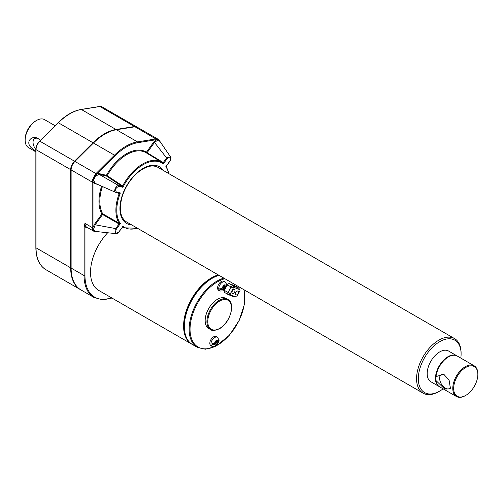 <?xml version="1.0" encoding="UTF-8"?>
<svg xmlns="http://www.w3.org/2000/svg" width="503" height="503" viewBox="0 0 503 503"><rect width="100%" height="100%" fill="white"/><g stroke="black" fill="none" stroke-linecap="round" stroke-linejoin="round"><path stroke-width="0.75" d="M436.013 380.595L436.013 376.596L443.797 374.307L449.104 380.117L450.481 388.945L444.753 389.033L436.013 380.595A17.731 10.236 120 0 0 439.565 386.782L456.447 396.527A17.731 10.236 120 0 0 465.313 395.647A17.731 10.236 120 0 0 465.533 395.515M450.663 386.945A8.061 4.653 60 0 1 449.349 388.555A8.061 4.653 60 0 1 443.772 387.014A8.061 4.653 60 0 1 439.779 379.903A8.061 4.653 60 0 1 441.288 374.597A8.061 4.653 60 0 1 444.149 374.458M436.547 382.902A17.36 10.022 -60 0 1 439.314 366.159A17.36 10.022 -60 0 1 452.436 355.395M477.85 374.188A17.731 10.236 120 0 0 477.85 373.93A17.731 10.236 120 0 0 474.178 365.813A17.731 10.236 120 0 0 465.313 366.693A17.731 10.236 120 0 0 452.895 390.334A17.731 10.236 120 0 0 456.447 396.527M474.178 365.813L457.296 356.067A17.731 10.236 120 0 0 444.445 359.997A17.731 10.236 120 0 0 436.013 376.596M465.753 367.448A17.115 9.878 120 0 0 453.649 388.41A17.115 9.878 120 0 0 465.753 395.396A17.115 9.878 120 0 0 477.85 374.433A17.115 9.878 120 0 0 465.753 367.448M457.076 355.948A17.731 10.236 120 0 0 456.862 355.816A17.731 10.236 120 0 0 443.193 360.563A17.731 10.236 120 0 0 435.453 378.407A17.731 10.236 120 0 0 439.132 386.53A17.731 10.236 120 0 0 439.352 386.65M35.858 149.536A8.061 4.653 60 0 1 34.493 147.454A8.061 4.653 60 0 1 33.041 142.23A8.061 4.653 60 0 1 34.713 138.539A8.061 4.653 60 0 1 38.536 138.828M35.858 151.277L32.362 148.567C23.981 142.399 32.211 134.364 38.329 138.702L40.366 140.337M55.072 125.706L44.61 119.664A16.121 9.306 120 0 0 36.549 120.462L35.669 120.972A14.883 8.589 120 0 0 25.15 139.193L25.15 140.205A16.121 9.306 120 0 0 28.489 147.586L35.858 151.843M210.512 329.534L208.758 328.522A17.36 10.022 -60 0 1 205.161 320.574A17.36 10.022 -60 0 1 212.738 303.102A17.36 10.022 -60 0 1 226.117 298.455L227.872 299.467A17.36 10.022 -60 0 0 210.512 309.49A17.36 10.022 -60 0 0 210.512 329.534C211.97 330.968 214.97 330.691 219.497 328.704C229.928 323.259 235.982 303.41 227.872 299.467M212.059 346.378L210.92 345.718A5.269 3.043 -60 0 1 209.826 343.304A5.269 3.043 -60 0 1 212.128 338.003A5.269 3.043 -60 0 1 216.189 336.589L217.327 337.249A5.269 3.043 -60 0 0 212.059 340.292A5.269 3.043 -60 0 0 212.059 346.378L215.932 346.24L219.019 340.933A4.936 2.848 120 0 0 219.063 340.342M219.824 291.042L218.686 290.382A5.269 3.043 -60 0 1 218.686 284.302A5.269 3.043 -60 0 1 223.954 281.259L225.093 281.913A5.269 3.043 -60 0 0 219.824 284.956A5.269 3.043 -60 0 0 219.824 291.042L223.697 290.904L226.784 285.597A4.936 2.848 120 0 0 226.828 285.006M239.969 289.816A0.956 0.553 120 0 0 239.818 289.697L234.172 287.49A0.956 0.553 120 0 0 233.222 288.131L230.349 293.746A0.956 0.553 120 0 0 230.431 294.802L236.077 297.009A0.956 0.553 120 0 0 236.171 297.028A0.956 0.553 120 0 0 237.026 296.361L239.9 290.747A0.956 0.553 120 0 0 239.969 289.816L238.768 288.118A1.861 1.075 120 0 0 238.56 287.923A1.861 1.075 120 0 0 238.472 287.879L232.832 285.673A1.861 1.075 120 0 0 230.978 286.93L227.469 284.905L226.853 286.106M224.854 290.011L224.596 290.52A1.861 1.075 -60 0 0 224.678 292.526L228.18 294.551A1.861 1.075 120 0 0 228.268 294.588L233.908 296.801A1.861 1.075 120 0 0 234.096 296.845A1.861 1.075 120 0 0 234.291 296.839M227.469 284.905A1.861 1.075 -60 0 1 229.324 283.648L234.964 285.855A1.861 1.075 -60 0 1 235.052 285.899A1.861 1.075 -60 0 1 235.127 285.949M228.104 294.494L224.759 292.564A1.861 1.075 -60 0 1 224.678 292.526M122.04 186.33A0.622 0.346 123.4 0 0 122.638 185.928A0.622 0.327 123 0 1 122.072 186.349L106.586 176.113L99.166 174.384L95.388 176.125L93.558 180.206L95.161 183.287L94.495 183.608L93.036 182.218A0.622 0.358 180 0 1 92.156 182.218L92.552 179.923L94.52 175.553L95.966 173.585L74.922 161.438A8.161 4.709 120 0 0 71.112 169.901L71.112 268.068A47.842 27.621 120 0 0 81.021 289.967L93.998 297.462A47.842 27.621 -60 0 1 84.089 275.562A0.622 0.358 0 0 0 84.969 275.562L84.969 223.376L84.089 226.545A0.622 0.358 0 0 0 84.969 226.545A8.777 5.068 -60 0 0 87.836 227.796M94.52 231.575A0.622 0.534 -74.6 0 0 94.627 231.619L92.552 229.475L92.156 227.356A0.622 0.358 0 0 0 93.036 227.356L94.495 224.288L101.914 213.995A38.85 22.434 -60 0 1 101.625 186.167M192.121 344.322A39.372 22.729 -60 0 1 191.744 344.115A39.372 22.729 -60 0 1 183.589 326.095A39.372 22.729 -60 0 1 218.271 274.908M191.744 344.115L98.67 290.382A39.372 22.729 -60 0 1 107.686 232.751M159.665 141.016L157.904 139.57L156.295 139.708A0.622 0.453 -98.4 0 0 156.005 138.922L158.3 139.356L159.432 140.557M159.432 140.677L158.049 139.953L154.509 142.437L166.6 157.929L170.523 156.848L159.432 140.677M122.638 185.928A37.844 21.849 -60 0 1 161.803 162.249L146.203 152.793A38.234 22.075 120 0 0 107.17 175.729L106.422 175.314A0.622 0.497 103.1 0 0 106.586 176.113A0.622 0.346 123.5 0 0 107.17 175.729L122.65 185.934L122.889 187.298L122.072 186.349L118.733 185.569L118.897 186.368C115.728 187.713 114.879 189.6 116.35 192.027L115.684 192.341C113.03 191.97 116.224 184.865 118.733 185.569L99.166 174.384L99.003 173.585L96.689 174.088L95.067 175.849L93.13 180.149L93.011 182.073L93.011 227.532L93.13 229.462L95.067 231.525L96.551 231.317M137.533 228.299L123.964 227.79A37.844 21.849 -60 0 1 122.638 226.947L122.638 226.947A0.622 0.384 118.5 0 0 122.625 226.935L122.619 226.935A0.622 0.377 116 0 0 122.569 226.916L118.96 231.933C117.193 233.581 116.212 234.159 116.011 233.656L115.684 228.595L95.161 224.797L94.495 224.288M122.543 226.954L122.625 226.941A0.622 0.377 116 0 0 122.619 226.935L118.897 231.82C115.728 234.134 114.879 233.229 116.35 229.104L115.684 228.595L119.029 223.954A0.622 0.327 117.5 0 0 119.161 223.225L120.343 223.565A37.222 21.491 -60 0 1 120.343 192.957L116.35 192.027M122.21 227.218L122.569 226.922M122.072 227.211L122.889 226.281A37.222 21.491 -60 0 0 137.256 228.136M118.991 223.942L102.581 214.498A0.622 0.333 120 0 0 102.738 213.788L119.142 223.219A0.622 0.333 119.9 0 1 118.991 223.942L120.343 223.565L116.35 229.104M146.48 152.956A0.622 0.503 123 0 1 146.423 152.22L153.843 141.928L154.509 142.437L147.09 152.73L163.261 162.57L163.28 163.978L167.266 158.439L166.6 157.929L163.261 162.57A0.622 0.333 -56.2 0 1 162.689 162.834L161.803 162.249A37.844 21.849 -60 0 1 162.664 162.815L162.695 162.84M163.23 162.551A0.622 0.333 -58.6 0 1 162.683 162.827L163.28 163.978A37.222 21.491 -60 0 0 122.889 187.298L118.897 186.368M99.003 173.585L106.422 175.314A38.85 22.434 -60 0 1 146.423 152.22L147.09 152.73A0.622 0.333 -58.7 0 1 146.587 153.019M119.161 223.225L119.142 223.219A37.844 21.849 -60 0 1 119.142 193.693L119.142 193.693A0.622 0.358 -63.8 0 0 119.073 193.146A0.622 0.34 -64.1 0 1 119.161 193.699L120.343 192.957L119.129 193.158L115.772 192.372M102.417 186.519A38.234 22.075 120 0 0 102.738 213.788A0.622 0.484 -30.4 0 0 101.914 213.995L102.581 214.498L95.161 224.797L93.558 229.456A0.622 0.402 -7.3 0 0 93.13 229.462A0.622 0.409 -22.5 0 1 92.552 229.475M119.142 193.693L117.098 192.687M95.966 231.6A0.622 0.465 -99.8 0 0 96.218 231.644L94.627 231.619A0.622 0.534 -74.6 0 0 95.067 231.525A0.622 0.484 91.7 0 1 95.356 231.411L93.558 229.456M167.266 158.439C170.435 156.131 171.284 157.037 169.813 161.155L165.82 166.694A37.222 21.491 -60 0 1 168.75 173.579M225.093 281.913L226.859 284.623L226.111 285.786L224.74 286.578L223.86 286.075L223.86 285.308M224.74 286.578L224.734 284.805L223.678 285.408L223.684 287.188L222.313 287.98L219.88 288.37A4.936 2.848 120 0 0 219.88 289.583L222.81 287.898L223.684 288.401L223.678 290.168L224.734 289.565L224.74 287.798L226.111 286.999L226.784 285.597L223.86 287.288L224.74 287.798M223.684 289.162L223.86 287.288M223.86 289.062L224.734 289.565L223.678 290.168M219.88 289.583L222.313 289.194L223.684 288.401M217.327 337.249L219.094 339.959L218.346 341.122L216.975 341.914L216.095 341.405L216.095 340.644M216.975 341.914L216.969 340.141L215.913 340.745L215.919 342.524L214.548 343.316L212.115 343.706A4.936 2.848 120 0 0 212.115 344.92L215.045 343.228L215.919 343.738L215.913 345.504L216.969 344.895L216.975 343.128L218.346 342.336L219.019 340.933L216.095 342.625L216.975 343.128M215.919 344.498L216.095 342.625M212.115 344.92L214.548 344.53L215.919 343.738M216.095 344.398L216.969 344.895L215.913 345.504M223.841 278.128A39.372 22.729 -60 0 0 192.794 311.326A39.372 22.729 -60 0 0 197.314 347.328L192.492 344.549A39.372 22.729 -60 0 1 184.337 326.522A39.372 22.729 -60 0 1 219.019 275.342M188.55 341.091A39.058 22.553 -60 0 1 183.809 325.969A39.058 22.553 -60 0 1 218.579 275.084M94.841 183.174L115.476 192.278M439.132 386.53L430.845 381.746A17.731 10.236 -60 0 1 427.173 373.628A17.731 10.236 -60 0 1 434.913 355.778A17.731 10.236 -60 0 1 448.575 351.031L456.862 355.816M443.099 388.819A30.255 17.467 -60 0 1 439.71 391.089A30.255 17.467 -60 0 1 418.314 378.74A30.255 17.467 -60 0 1 439.71 341.682A30.255 17.467 -60 0 1 461.1 354.037A30.255 17.467 -60 0 1 460.83 358.105M438.83 391.598L439.71 391.089L438.83 391.598A31.494 18.183 -60 0 1 423.086 393.157A31.494 18.183 -60 0 1 423.086 356.79A31.494 18.183 -60 0 1 454.58 338.607A31.494 18.183 -60 0 1 461.1 353.024L461.1 354.037M159.841 141.437L158.3 139.356L137.08 127.108A8.161 4.709 120 0 0 134.961 126.775L116.438 129.736A47.842 27.621 120 0 0 93.439 143.015L74.922 161.438M153.843 141.928L156.15 139.759A0.622 0.459 -99.1 0 0 155.861 138.947L134.961 126.775M233.222 288.131L230.978 286.93L228.104 292.545A1.861 1.075 120 0 0 228.18 294.551M234.492 289.741A2.138 1.232 120 0 0 234.448 289.709A2.138 1.232 120 0 0 233.379 289.816A2.138 1.232 120 0 0 232.216 291.111A2.138 1.232 120 0 0 232.311 293.419A2.138 1.232 120 0 0 232.355 293.438M237.982 291.105A2.138 1.232 120 0 0 237.938 291.08A2.138 1.232 120 0 0 236.869 291.187A2.138 1.232 120 0 0 235.712 292.476A2.138 1.232 120 0 0 235.8 294.783A2.138 1.232 120 0 0 235.844 294.808M235.8 292.526A2.138 1.232 -60 0 1 238.026 291.13A2.138 1.232 -60 0 1 238.026 293.601A2.138 1.232 -60 0 1 235.888 294.833A2.138 1.232 -60 0 1 235.8 292.526M232.304 291.162A2.138 1.232 -60 0 1 234.536 289.766A2.138 1.232 -60 0 1 234.536 292.23A2.138 1.232 -60 0 1 232.399 293.469A2.138 1.232 -60 0 1 232.304 291.162M135.489 126.725A7.91 4.565 120 0 0 134.464 126.743L115.942 129.711A47.59 27.476 120 0 0 93.061 142.915L74.545 161.337A7.91 4.565 120 0 0 70.848 169.549L70.848 267.715A47.59 27.476 120 0 0 75.092 284.151M136.854 126.989A8.161 4.709 120 0 0 136.64 126.85A8.161 4.709 120 0 0 134.521 126.523L115.998 129.485A47.842 27.621 120 0 0 93.005 142.764L74.482 161.186A8.161 4.709 120 0 0 70.672 169.649L70.672 267.816A47.842 27.621 120 0 0 80.581 289.715A47.842 27.621 120 0 0 80.801 289.841M35.669 120.972L36.549 120.462A16.121 9.306 120 0 0 25.15 140.205M156.295 139.708L137.772 142.701A47.219 27.263 -60 0 0 115.074 155.804L96.689 174.088L96.104 173.447L114.483 155.163L93.439 143.015M92.552 179.923L93.558 180.206M95.388 176.125L94.52 175.553M157.691 139.079A0.622 0.465 -71 0 1 157.904 139.57A0.622 0.484 -88.3 0 0 158.049 139.953M243.798 289.646A38.75 22.371 -60 0 1 217.434 345.127A38.75 22.371 -60 0 1 217.145 345.291M214.071 346.831A38.75 22.371 -60 0 1 190.58 322.725A38.75 22.371 -60 0 1 224.898 278.737M97.286 184.255L94.495 183.608M111.704 297.908A47.219 27.263 -60 0 1 84.969 275.562M96.721 231.569L96.218 231.644A0.622 0.465 -99.8 0 0 96.425 231.531M93.011 182.073A0.622 0.365 -179.2 0 1 92.156 182.048L71.112 169.901M94.023 231.367L86.654 227.117A8.161 4.709 -60 0 1 84.969 223.376L92.156 227.532A0.622 0.352 -0.8 0 0 93.011 227.532M96.551 174.201L96.104 173.447M71.112 268.068L84.089 275.562L84.089 226.545M39.561 141.324L58.078 122.902M93.005 142.764L58.367 122.763A47.842 27.621 -60 0 1 81.367 109.491A0.622 0.459 -99.1 0 0 80.895 109.566M36.04 149.146A0.622 0.358 0 0 0 36.04 149.649A8.161 4.709 -60 0 1 39.85 141.186L74.482 161.186M115.998 129.485L81.367 109.491L99.89 106.523A0.622 0.459 -99.1 0 0 99.418 106.598M134.521 126.523L99.89 106.523A8.161 4.709 -60 0 1 102.008 106.856L99.638 106.473L81.121 109.44C73.394 110.786 65.717 115.212 58.084 122.713L39.561 141.136C37.222 143.613 35.983 146.367 35.858 149.397L35.858 247.564A0.622 0.358 0 0 0 36.04 247.822L36.04 149.649L70.672 169.649M35.858 247.564C35.971 258.253 39.335 265.641 45.949 269.721A47.842 27.621 -60 0 1 36.04 247.822L70.672 267.816M219.629 328.421A16.737 9.664 -60 0 1 209.374 313.841A16.737 9.664 -60 0 1 229.877 302.001A16.737 9.664 -60 0 1 219.629 328.421M115.86 192.385L119.029 193.121M223.684 289.992A2.792 1.61 -60 0 1 222.313 289.194M222.313 287.98A2.792 1.61 -60 0 1 223.684 285.597M224.74 284.994A2.792 1.61 -60 0 1 226.111 285.786M226.111 286.999A2.792 1.61 -60 0 1 224.74 289.382M216.975 340.324A2.792 1.61 -60 0 1 218.346 341.122M218.346 342.336A2.792 1.61 -60 0 1 216.975 344.718M215.919 345.322A2.792 1.61 -60 0 1 214.548 344.53M214.548 343.316A2.792 1.61 -60 0 1 215.919 340.933M131.799 224.986A32.739 18.9 -60 0 1 126.712 185.682A32.739 18.9 -60 0 1 163.293 170.429M115.074 155.804L114.483 155.163A47.842 27.621 -60 0 1 137.482 141.884L116.438 129.736M137.772 142.701A0.622 0.459 -99.1 0 0 137.482 141.884L155.861 138.947M92.156 227.356L92.156 182.218M230.349 293.746L224.596 290.52M234.172 287.49L232.832 285.673L229.324 283.648M239.818 289.697L238.472 287.879L234.964 285.855M228.268 294.588L230.431 294.802M233.908 296.801L236.077 297.009M477.85 374.433L477.85 373.93M465.753 395.396L465.313 395.647M111.974 298.059L102.31 299.744L93.998 297.462M216.485 345.869L229.531 335.086L239.227 320.348L244.452 304.183L244.125 289.835M197.314 347.328L205.438 349.214L214.888 346.686M169.033 173.742L166.267 166.279L169.876 161.268C171.058 158.596 171.278 157.125 170.523 156.848M95.224 231.405L116.011 233.656M454.58 338.607L157.955 167.348C152.334 164.387 145.411 166.286 137.193 173.057C130.422 179.175 125.486 186.783 122.38 195.893C118.714 208.927 120.072 217.598 126.454 221.898L423.086 393.157M123.964 227.79L122.518 226.991M235.052 285.899L238.56 287.923M236.171 297.028L234.096 296.845M102.008 106.856L136.64 126.85M45.949 269.721L80.581 289.715"/></g></svg>
